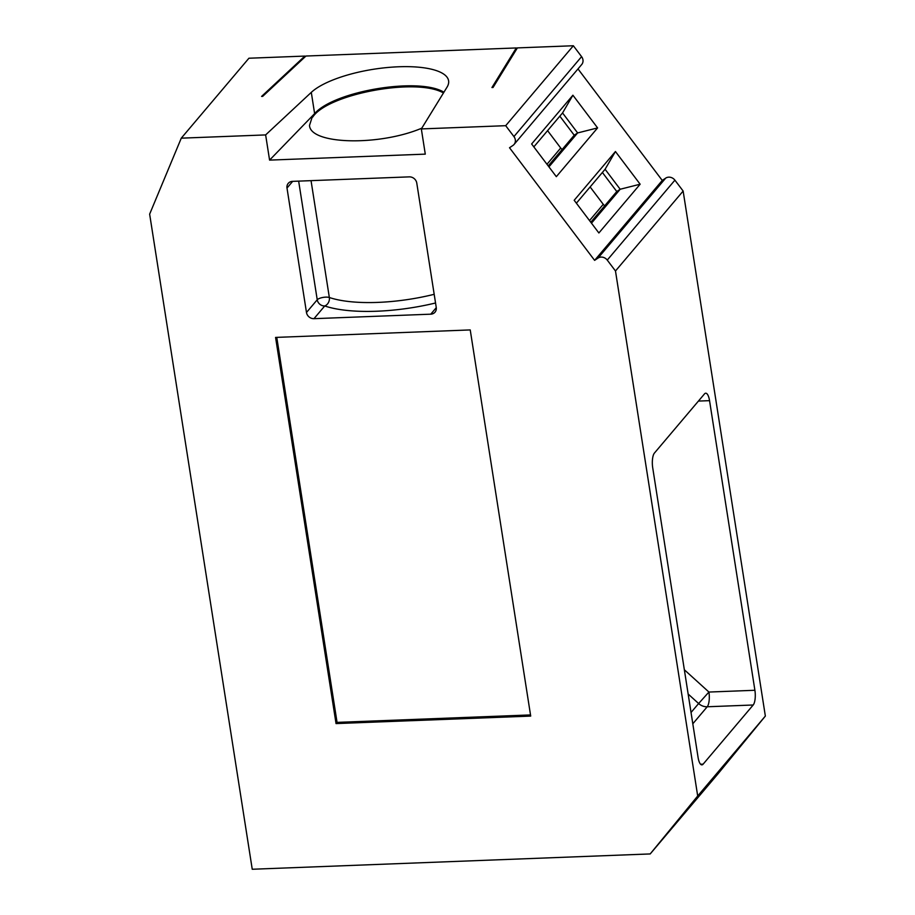 <?xml version="1.0" encoding="UTF-8"?>
<svg xmlns="http://www.w3.org/2000/svg" width="915" height="915" viewBox="0 0 915 915"><rect width="100%" height="100%" fill="white"/><g stroke="black" fill="none" stroke-linecap="round" stroke-linejoin="round"><path stroke-width="1.37" d="M513.933 136.575L505.698 125.687L421.335 128.923L447.035 87.154A72.159 23.001 -8.9 0 0 448.602 80.794A72.159 23.001 -8.9 0 0 389.401 67.344A72.159 23.001 -8.9 0 0 311.294 92.369L265.636 134.917L181.273 138.165L149.648 214.144L252.243 869.25L650.199 853.935L697.699 795.993L615.486 270.989L607.251 260.089L674.904 180.164A6.874 6.108 40.2 0 0 665.674 178.139L598.021 258.076L594.613 260.363L509.518 147.75L512.926 145.462A6.874 6.108 40.2 0 0 514.058 144.456A6.874 6.108 40.2 0 0 513.933 136.575L581.585 56.65L573.35 45.75L517.387 47.9L493.025 87.508L491.938 87.543L516.3 47.946L516.518 49.307M421.335 128.923L425.281 154.132L269.582 160.114L312.278 116.045L312.701 117.109C327.879 93.788 416.931 77.352 443.455 92.975M516.3 47.946L305.965 56.032L262.674 96.372L261.599 96.407L304.878 56.078L305.015 56.924M598.021 258.076A6.874 6.108 40.2 0 1 607.251 260.089M265.636 134.917L269.582 160.114M275.575 337.418L336.045 723.582L530.7 716.09L470.23 329.926L275.575 337.418M409.268 176.869A6.874 6.108 40.2 0 1 416.771 183.057L436.249 307.497A6.874 6.108 40.2 0 1 435.014 312.187A6.874 6.108 40.2 0 1 430.771 314.177L313.982 318.672A6.874 6.108 40.2 0 1 306.479 312.484L287.001 188.055A6.874 6.108 40.2 0 1 288.236 183.366A6.874 6.108 40.2 0 1 292.48 181.364L409.268 176.869M674.904 180.164L683.139 191.052L765.352 716.068L717.852 774.01L650.199 853.935M765.352 716.068L697.699 795.993M683.139 191.052L615.486 270.989M709.548 400.656L754.898 690.276A11.46 3.752 -92.2 0 1 753.194 704.996L703.132 764.151A11.46 3.752 -92.2 0 1 701.896 764.871A11.46 3.752 -92.2 0 1 698.076 757.426L652.715 467.794A11.46 3.752 -92.2 0 1 654.419 453.074L704.481 393.919A11.46 3.752 -92.2 0 1 705.717 393.21A11.46 3.752 -92.2 0 1 709.548 400.656L698.419 401.079M573.35 45.75L505.698 125.687M665.674 178.139L662.254 180.438L594.613 260.363M662.254 180.438L577.994 68.911M572.904 95.217L597.598 127.906L556.331 176.664L531.638 143.975L572.904 95.217L562.553 112.957L533.834 146.88M615.44 151.524L574.185 200.282L598.879 232.97L640.145 184.212L615.44 151.524L605.089 169.264L576.381 203.187M602.379 172.466L616.779 191.532L620.187 189.245L640.145 184.212M605.089 169.264L620.187 189.245L591.479 223.169M616.779 191.532L590.781 222.242M547.582 130.639L560.712 148.024A5.73 5.09 -139.8 0 0 562.199 149.442M559.831 116.159L574.231 135.226L548.234 165.947M574.231 135.226L577.639 132.938L548.931 166.862M562.553 112.957L577.639 132.938L597.598 127.906M590.129 186.946L603.26 204.331A5.73 5.09 -139.8 0 0 604.746 205.749M581.585 56.65A6.874 6.108 40.2 0 1 581.711 64.519L514.058 144.456M181.273 138.165L248.926 58.228L304.878 56.078M312.541 116.033L309.499 125.389C310.299 144.581 379.107 146.274 421.804 128.169M312.278 116.045L314.623 113.62C334.192 90.974 419.276 76.894 443.912 92.221M336.045 723.582L337.063 722.381L530.517 714.935M276.765 337.372L337.063 722.381M313.982 318.672L324.734 305.965A6.874 5.559 108.7 0 0 329.343 297.501A92.781 29.566 -8.9 0 0 434.19 294.31M560.712 148.024L546.976 164.265M603.26 204.331L589.512 220.572M311.294 92.369L314.623 113.62M753.194 704.996L707.215 706.769A11.46 10.191 40.2 0 1 698.625 703.532L691.031 712.488M754.898 690.276L708.919 692.049L698.625 703.532L688.149 694.027M684.34 669.769L708.919 692.049A11.46 3.752 -92.2 0 1 707.215 706.769L692.804 723.799M700.604 764.242L703.132 764.151M311.043 180.655L329.343 297.501A6.874 2.185 171.1 0 0 325.751 297.135A6.874 2.185 171.1 0 0 317.231 299.777A6.874 6.108 40.2 0 0 324.734 305.965A99.655 31.762 -8.9 0 0 435.551 302.991M436.272 307.669L430.771 314.177M306.479 312.484L317.231 299.777L298.656 181.136M292.663 181.364L287.001 188.055"/></g></svg>
